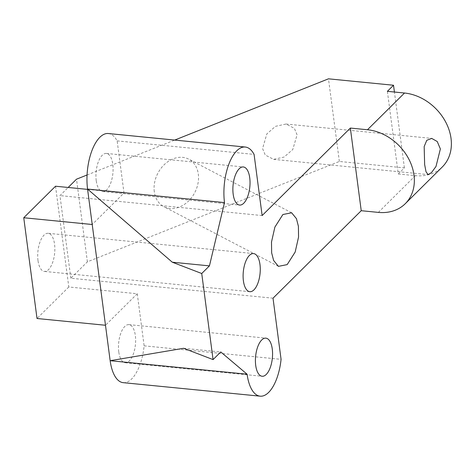 <?xml version="1.0" encoding="UTF-8"?>
<svg xmlns="http://www.w3.org/2000/svg" width="475" height="475" viewBox="0 0 475 475"><rect width="100%" height="100%" fill="white"/><g stroke="black" fill="none" stroke-linecap="round" stroke-linejoin="round"><path stroke-width="0.36" stroke-dasharray="2.38 1.78" d="M297.071 134.823L294.375 128.345L286.009 124.028L275.512 126.332L266.843 133.903L262.568 148.568L265.264 155.046L273.63 159.362L284.127 157.053L292.796 149.488L297.071 134.823M38 260.573A19.148 8.413 -84.4 0 1 48.153 233.308A19.148 8.413 -84.4 0 1 54.548 244.156A19.148 8.413 -84.4 0 1 44.395 271.421A19.148 8.413 -84.4 0 1 38 260.573M118.774 351.898A19.148 8.413 -84.4 0 1 128.927 324.633A19.148 8.413 -84.4 0 1 135.327 335.481A19.148 8.413 -84.4 0 1 125.168 362.746A19.148 8.413 -84.4 0 1 118.774 351.898M96.235 180.708A19.148 8.413 -84.4 0 1 106.394 153.443A19.148 8.413 -84.4 0 1 112.789 164.291A19.148 8.413 -84.4 0 1 102.63 191.556A19.148 8.413 -84.4 0 1 96.235 180.708M154.292 191.698A26.808 20.835 -62.5 0 1 164.457 164.469A26.808 20.835 -62.5 0 1 188.694 159.149A26.808 20.835 -62.5 0 1 198.324 174.153A26.808 20.835 -62.5 0 1 188.153 201.382A26.808 20.835 -62.5 0 1 163.922 206.702A26.808 20.835 -62.5 0 1 154.292 191.698M273.018 298.193L70.84 278.243L87.388 261.832L339.358 161.464L404.403 167.883L398.264 173.975L387.386 91.331M404.403 167.883L394.416 92.025M55.533 186.224L68.798 286.989L137.269 293.74L105.486 325.262M137.269 293.74L144.127 345.836A39.164 17.207 -84.4 0 1 123.203 382.66M108.359 133.528A39.164 17.207 -84.4 0 1 117.147 140.885L124.005 192.981L92.221 224.503M117.147 140.885L254.083 154.399M144.127 345.836L281.069 359.343M70.84 278.243L59.963 195.605L68.162 187.471M87.388 261.832L76.511 179.188M87.073 174.984L174.711 140.072M339.358 161.464L328.474 78.826M398.264 173.975L415.382 175.661A45.956 36.456 45.2 0 0 442.302 166.968M262.135 215.555L59.963 195.605M87.596 189.388L124.005 192.981M183.623 348.294L220.768 351.957M68.798 286.989L37.014 318.505M378.349 212.39L415.382 175.661M286.009 124.028L431.704 138.403M253.567 253.579L48.153 233.308M128.927 324.633L265.869 338.147M106.394 153.443L243.331 166.957M291.632 212.776L188.694 159.149M278.427 266.35L163.922 206.702M102.63 191.556L239.572 205.069M125.168 362.746L262.111 376.259M249.803 291.692L44.395 271.421M273.63 159.362L428.129 174.61"/><path stroke-width="0.71" d="M440.372 148.96L437.243 141.526L431.704 138.403L426.782 140.297L424.169 146.561L424.644 164.558L426.027 171.819L428.129 174.604L431.526 172.562L435.997 166.476L440.372 148.96M243.408 280.844A19.148 8.413 -84.4 0 1 253.567 253.579A19.148 8.413 -84.4 0 1 259.962 264.427A19.148 8.413 -84.4 0 1 249.803 291.692A19.148 8.413 -84.4 0 1 243.408 280.844M255.716 365.412A19.148 8.413 -84.4 0 1 265.869 338.147A19.148 8.413 -84.4 0 1 272.264 348.994A19.148 8.413 -84.4 0 1 262.111 376.259A19.148 8.413 -84.4 0 1 255.716 365.412M233.178 194.222A19.148 8.413 -84.4 0 1 243.331 166.957A19.148 8.413 -84.4 0 1 249.731 177.804A19.148 8.413 -84.4 0 1 239.572 205.069A19.148 8.413 -84.4 0 1 233.178 194.222M271.647 252.831L271.498 242.06L274.882 227.098L282.886 214.522L291.632 212.776L296.436 218.654L298.407 226.296L298.555 237.072L295.177 252.029L287.173 264.611L278.427 266.35L273.624 260.472L271.647 252.831M394.416 92.025L393.526 85.245L387.386 91.331L404.504 93.023A45.956 36.456 45.2 0 1 446.031 122.692A45.956 36.456 45.2 0 1 442.302 166.968L405.27 203.698A45.956 36.456 -134.8 0 0 408.999 159.422A45.956 36.456 -134.8 0 0 367.466 129.752L350.348 128.06L262.135 215.555L254.083 154.399A39.164 17.207 -84.4 0 0 245.296 147.036A39.164 17.207 -84.4 0 0 224.497 202.582L209.439 265.875L201.732 273.511L172.288 262.206L87.554 189.068A39.164 17.207 -84.4 0 1 108.359 133.528L245.296 147.036M405.27 203.698A45.956 36.456 -134.8 0 1 378.349 212.39L361.232 210.704L273.018 298.193L281.069 359.343A39.164 17.207 -84.4 0 1 260.146 396.174L123.203 382.66A39.164 17.207 -84.4 0 1 110.153 360.697L87.554 189.068L224.497 202.582M260.146 396.174A39.164 17.207 -84.4 0 1 247.089 374.211L110.153 360.697L183.623 348.294L213.067 359.599L201.732 273.511M361.232 210.704L350.348 128.06M247.089 374.211L220.768 351.957L213.067 359.599M68.162 187.471L76.511 179.188L87.073 174.984M174.711 140.072L328.474 78.826L393.526 85.245M105.486 325.262L37.014 318.505L23.75 217.746L55.533 186.224L87.596 189.388M209.439 265.875L172.288 262.206M23.75 217.746L92.221 224.503M367.466 129.752L404.504 93.023"/></g></svg>
